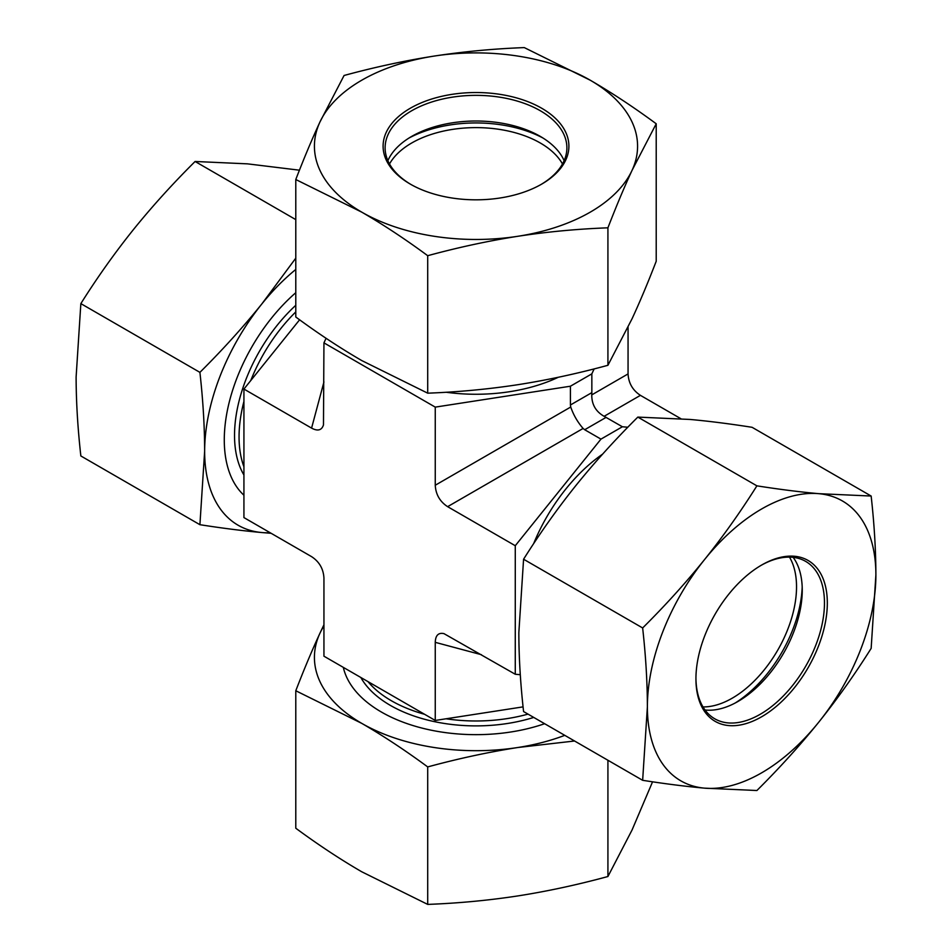 <?xml version="1.0" encoding="UTF-8"?>
<svg xmlns="http://www.w3.org/2000/svg" width="952" height="952" viewBox="0 0 952 952"><rect width="100%" height="100%" fill="white"/><g stroke="black" fill="none" stroke-linecap="round" stroke-linejoin="round"><path stroke-width="1.43" d="M299.606 319.789L243.926 389.059L243.926 517.591L311.578 556.646C319.301 561.704 323.43 568.856 323.942 578.078L323.942 656.19L435.254 720.45L523.076 706.872M520.304 674.706L515.27 674.254L515.27 545.722L600.962 439.122L622.382 426.758L627.82 427.234M594.143 368.9L591.846 373.85L570.415 386.214L435.254 407.123L323.942 342.863L326.072 338.281M680.87 418.702L640.422 395.354C632.699 390.296 628.57 383.144 628.058 373.922L591.763 394.89L591.846 392.629L570.415 404.993L570.724 407.028L435.254 485.246C435.778 494.469 439.895 501.609 447.618 506.666L583.1 428.448C577.59 422.105 573.473 414.965 570.724 407.028M622.382 426.758L604.127 416.31C595.797 411.585 591.68 404.445 591.763 394.89M628.058 327.226L628.058 373.922M591.846 373.85L591.846 392.629M570.415 386.214L570.415 404.993M323.942 381.954L311.578 428.114C317.754 431.399 321.716 430.34 323.478 424.925L323.942 342.863M583.1 428.448L584.695 429.733L606.126 417.369M435.254 485.246L435.254 407.123M515.27 674.254L443.965 633.627C438.408 632.449 435.504 635.353 435.254 642.338L481.414 654.702M435.254 720.45L435.254 642.338M600.962 439.122L584.695 429.733M515.27 545.722L447.618 506.666M311.578 428.114L243.926 389.059M760.91 565.464A90.892 52.479 -60 0 1 805.642 561.371A90.892 52.479 -60 0 1 824.468 602.985A90.892 52.479 -60 0 1 784.793 694.448A90.892 52.479 -60 0 1 714.762 718.796A90.892 52.479 -60 0 1 695.936 678.002M827.324 602.985A92.903 53.645 120 0 0 761.636 565.048A92.903 53.645 120 0 0 695.936 678.836A92.903 53.645 120 0 0 761.636 716.773A92.903 53.645 120 0 0 827.324 602.985M793.159 557.348A90.892 52.479 -60 0 1 802.25 590.145A90.892 52.479 -60 0 1 737.978 701.469A90.892 52.479 -60 0 1 705.027 709.99M704.504 788.149A161.578 93.284 120 0 0 818.756 722.175A161.578 93.284 120 0 0 875.888 574.948A161.578 93.284 120 0 0 818.756 493.671A161.578 93.284 120 0 0 704.504 559.633A161.578 93.284 120 0 0 647.384 706.872A161.578 93.284 120 0 0 704.504 788.149C685.833 786.447 665.222 783.841 642.648 780.307L647.384 706.872C647.336 682.013 645.753 655.714 642.648 627.963C665.222 605.555 685.833 582.779 704.504 559.633C723.08 536.44 740.537 511.843 756.899 485.841C779.474 489.376 800.085 491.982 818.756 493.671L871.151 496.04C874.257 523.79 875.84 550.089 875.888 574.948L871.151 648.383C854.801 674.385 837.332 698.982 818.756 722.175C800.085 745.321 779.474 768.097 756.899 790.517L704.504 788.149M871.151 496.04L752.092 427.305C729.518 423.771 708.895 421.153 690.224 419.463L637.828 417.095C615.266 439.515 594.643 462.291 575.972 485.425C557.396 508.618 539.939 533.215 523.576 559.229L518.84 632.663C518.888 657.523 520.47 683.822 523.576 711.561L642.648 780.307M637.828 417.095L756.899 485.841M523.576 559.229L642.648 627.963M702.992 706.919A90.892 52.479 120 0 0 777.713 650.192A90.892 52.479 120 0 0 789.482 557.122M802.191 586.956A98.972 57.144 -60 0 1 735.194 703.004M243.926 495.23A133.804 77.255 -60 0 1 271.594 317.992A133.804 77.255 -60 0 1 295.786 292.704M299.44 170.194L247.496 163.851L195.1 161.483C172.526 183.903 151.915 206.679 133.244 229.825C114.668 253.018 97.199 277.615 80.849 303.617L76.112 377.052C76.16 401.911 77.743 428.21 80.849 455.96L199.908 524.695L204.644 451.26C204.597 426.413 203.026 400.102 199.908 372.363C222.482 349.943 243.105 327.167 261.776 304.033A161.578 93.284 120 0 0 204.644 451.26A161.578 93.284 120 0 0 261.776 532.537A161.578 93.284 120 0 0 270.201 532.763M295.786 269.452A161.578 93.284 120 0 0 261.776 304.033L295.786 258.159M271.13 533.298L261.776 532.537C243.105 530.847 222.482 528.229 199.908 524.695M199.908 372.363L80.849 303.617M295.786 219.614L195.1 161.483M544.627 723.722A133.804 77.255 180 0 1 343.315 667.376M574.556 741.001L517.817 747.51C488.447 752.104 458.412 758.577 427.71 766.919C405.243 750.354 383.251 735.837 361.748 723.365L295.786 690.747L295.786 828.228C318.254 844.793 340.245 859.311 361.748 871.782L427.71 904.4C458.412 903.246 488.447 900.413 517.817 895.927C547.186 891.334 577.233 884.86 607.923 876.518L632.068 829.966L652.56 781.806M295.786 690.747C304.009 669.434 312.054 650.276 319.932 633.258A161.578 93.284 0 0 0 361.748 723.365A161.578 93.284 0 0 0 517.817 747.51A161.578 93.284 0 0 0 564.774 735.349M323.942 625.857A161.578 93.284 0 0 0 319.932 633.258L323.942 624.774M427.71 766.919L427.71 904.4M607.923 760.267L607.923 876.518M411.026 184.521A90.892 52.479 180 0 1 385.108 147.822A90.892 52.479 180 0 1 388.214 134.244A90.892 52.479 180 0 1 487.864 95.807A90.892 52.479 180 0 1 566.892 147.822A90.892 52.479 180 0 1 540.974 184.521M386.262 132.292A92.903 53.645 0 0 0 410.3 184.105A92.903 53.645 0 0 0 541.7 184.105A92.903 53.645 0 0 0 522.458 99.722A92.903 53.645 0 0 0 386.262 132.292M387.869 160.662A90.892 52.479 180 0 1 388.214 159.9A90.892 52.479 180 0 1 411.728 136.386A90.892 52.479 180 0 1 540.272 136.386A90.892 52.479 180 0 1 564.131 160.662M590.252 80.218A161.578 93.284 0 0 0 434.183 56.073A161.578 93.284 0 0 0 319.932 122.034A161.578 93.284 0 0 0 361.748 212.141A161.578 93.284 0 0 0 517.817 236.286A161.578 93.284 0 0 0 632.068 170.325A161.578 93.284 0 0 0 590.252 80.218C611.755 92.689 633.746 107.207 656.214 123.772L632.068 170.325C624.203 187.342 616.158 206.501 607.923 227.814C577.233 228.968 547.186 231.8 517.817 236.286C488.447 240.88 458.412 247.353 427.71 255.695C405.243 239.13 383.251 224.612 361.748 212.141L295.786 179.523C304.009 158.21 312.054 139.051 319.932 122.034L344.077 75.482C374.767 67.14 404.814 60.666 434.183 56.073C463.553 51.587 493.588 48.754 524.29 47.6L590.252 80.218M295.786 179.523L295.786 317.004C318.254 333.581 340.245 348.087 361.748 360.558L427.71 393.176C458.412 392.022 488.447 389.19 517.817 384.703C547.186 380.11 577.233 373.636 607.923 365.294L632.068 318.742C639.946 301.724 647.991 282.565 656.214 261.253L656.214 123.772M427.71 393.176L427.71 255.695M607.923 365.294L607.923 227.814M562.489 163.958A90.892 52.479 0 0 0 476 127.616A90.892 52.479 0 0 0 389.511 163.958M409.003 138.028A98.972 57.132 180 0 1 542.997 138.028M602.616 454.128A129.769 74.922 120 0 0 533.608 543.735M446.143 392.248A129.769 74.922 0 0 0 558.253 377.289M528.003 714.119A119.666 69.091 180 0 1 446.048 718.784M424.544 714.274A119.666 69.091 180 0 1 367.96 681.596M533.727 717.427A121.023 69.877 180 0 1 360.832 677.491M604.127 416.31L640.422 395.354M243.926 466.766A119.666 69.091 -60 0 1 243.926 401.423M250.769 380.55A119.666 69.091 -60 0 1 295.786 311.911M243.926 474.988A121.023 69.877 -60 0 1 295.786 305.295"/></g></svg>
